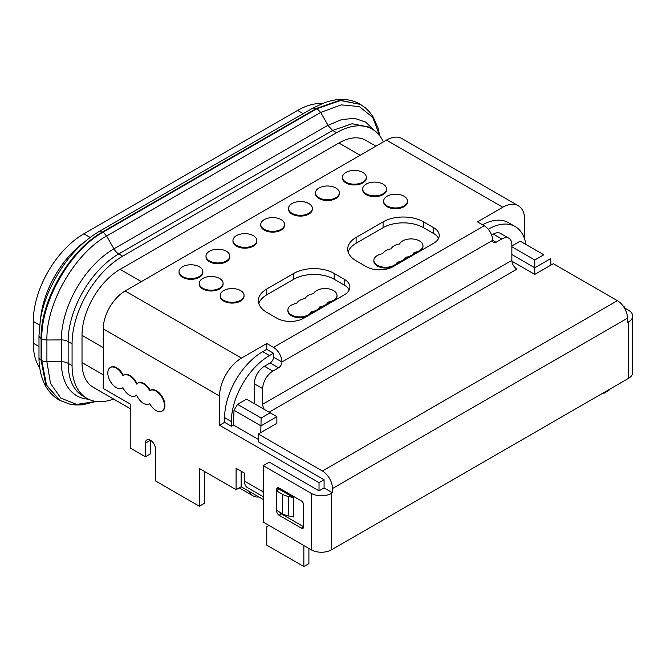 <?xml version="1.0" encoding="UTF-8"?>
<svg xmlns="http://www.w3.org/2000/svg" width="666" height="666" viewBox="0 0 666 666"><rect width="100%" height="100%" fill="white"/><g stroke="black" fill="none" stroke-linecap="round" stroke-linejoin="round"><path stroke-width="1" d="M345.954 182.159A11.921 6.885 0 0 0 358.949 183.658A11.921 6.885 0 0 0 366.308 177.298A11.921 6.885 0 0 0 362.812 172.427A11.921 6.885 0 0 0 349.825 170.937A11.921 6.885 0 0 0 342.466 177.298A11.921 6.885 0 0 0 345.954 182.159M342.466 177.298L342.466 178.072A11.921 6.885 0 0 0 345.954 182.942A11.921 6.885 0 0 0 358.949 184.432A11.921 6.885 0 0 0 366.308 178.072L366.308 177.298M366.183 193.839A11.921 6.885 0 0 0 379.179 195.329A11.921 6.885 0 0 0 386.53 188.977A11.921 6.885 0 0 0 383.042 184.107A11.921 6.885 0 0 0 370.055 182.617A11.921 6.885 0 0 0 362.695 188.977A11.921 6.885 0 0 0 366.183 193.839M362.695 188.977L362.695 189.752A11.921 6.885 0 0 0 366.183 194.622A11.921 6.885 0 0 0 379.179 196.112A11.921 6.885 0 0 0 386.53 189.752L386.53 188.977M387.137 205.936A11.921 6.885 0 0 0 400.124 207.426A11.921 6.885 0 0 0 407.484 201.074A11.921 6.885 0 0 0 403.996 196.204A11.921 6.885 0 0 0 391 194.713A11.921 6.885 0 0 0 383.641 201.074A11.921 6.885 0 0 0 387.137 205.936M383.641 201.074L383.641 201.848A11.921 6.885 0 0 0 387.137 206.718A11.921 6.885 0 0 0 400.124 208.208A11.921 6.885 0 0 0 407.484 201.848L407.484 201.074M318.989 197.735A11.921 6.885 0 0 0 331.976 199.226A11.921 6.885 0 0 0 339.335 192.865A11.921 6.885 0 0 0 335.847 188.003A11.921 6.885 0 0 0 322.852 186.513A11.921 6.885 0 0 0 315.493 192.865A11.921 6.885 0 0 0 318.989 197.735M315.493 192.865L315.493 193.648A11.921 6.885 0 0 0 318.989 198.51A11.921 6.885 0 0 0 331.976 200A11.921 6.885 0 0 0 339.335 193.648L339.335 192.865M292.016 213.303A11.921 6.885 0 0 0 305.003 214.793A11.921 6.885 0 0 0 312.362 208.441A11.921 6.885 0 0 0 308.874 203.571A11.921 6.885 0 0 0 295.879 202.081A11.921 6.885 0 0 0 288.528 208.441A11.921 6.885 0 0 0 292.016 213.303M288.528 208.441L288.528 209.216A11.921 6.885 0 0 0 292.016 214.086A11.921 6.885 0 0 0 305.003 215.576A11.921 6.885 0 0 0 312.362 209.216L312.362 208.441M264.236 229.345A11.921 6.885 0 0 0 277.231 230.836A11.921 6.885 0 0 0 284.582 224.475A11.921 6.885 0 0 0 281.094 219.614A11.921 6.885 0 0 0 268.107 218.115A11.921 6.885 0 0 0 260.747 224.475A11.921 6.885 0 0 0 264.236 229.345M260.747 224.475L260.747 225.258A11.921 6.885 0 0 0 264.236 230.12A11.921 6.885 0 0 0 277.231 231.61A11.921 6.885 0 0 0 284.582 225.258L284.582 224.475M236.455 245.379A11.921 6.885 0 0 0 249.45 246.87A11.921 6.885 0 0 0 256.81 240.518A11.921 6.885 0 0 0 253.313 235.647A11.921 6.885 0 0 0 240.326 234.157A11.921 6.885 0 0 0 232.967 240.518A11.921 6.885 0 0 0 236.455 245.379M232.967 240.518L232.967 241.292A11.921 6.885 0 0 0 236.455 246.162A11.921 6.885 0 0 0 249.45 247.652A11.921 6.885 0 0 0 256.81 241.292L256.81 240.518M209.49 260.955A11.921 6.885 0 0 0 222.477 262.446A11.921 6.885 0 0 0 229.837 256.085A11.921 6.885 0 0 0 226.348 251.224A11.921 6.885 0 0 0 213.353 249.725A11.921 6.885 0 0 0 205.994 256.085A11.921 6.885 0 0 0 209.49 260.955M205.994 256.085L205.994 256.868A11.921 6.885 0 0 0 209.49 261.73A11.921 6.885 0 0 0 222.477 263.22A11.921 6.885 0 0 0 229.837 256.868L229.837 256.085M182.517 276.523A11.921 6.885 0 0 0 195.504 278.013A11.921 6.885 0 0 0 202.864 271.661A11.921 6.885 0 0 0 199.375 266.791A11.921 6.885 0 0 0 186.38 265.301A11.921 6.885 0 0 0 179.029 271.661A11.921 6.885 0 0 0 182.517 276.523M179.029 271.661L179.029 272.436A11.921 6.885 0 0 0 182.517 277.306A11.921 6.885 0 0 0 195.504 278.796A11.921 6.885 0 0 0 202.864 272.436L202.864 271.661M202.747 288.203A11.921 6.885 0 0 0 215.734 289.693A11.921 6.885 0 0 0 223.093 283.333A11.921 6.885 0 0 0 219.605 278.471A11.921 6.885 0 0 0 206.61 276.981A11.921 6.885 0 0 0 199.251 283.333A11.921 6.885 0 0 0 202.747 288.203M199.251 283.333L199.251 284.116A11.921 6.885 0 0 0 202.747 288.977A11.921 6.885 0 0 0 215.734 290.476A11.921 6.885 0 0 0 223.093 284.116L223.093 283.333M223.693 300.299A11.921 6.885 0 0 0 236.688 301.79A11.921 6.885 0 0 0 244.039 295.429A11.921 6.885 0 0 0 240.551 290.567A11.921 6.885 0 0 0 227.564 289.077A11.921 6.885 0 0 0 220.205 295.429A11.921 6.885 0 0 0 223.693 300.299M220.205 295.429L220.205 296.212A11.921 6.885 0 0 0 223.693 301.074A11.921 6.885 0 0 0 236.688 302.564A11.921 6.885 0 0 0 244.039 296.212L244.039 295.429M204.395 471.386L204.395 503.305L199.342 506.227L155.511 480.919L155.511 449.001A7.151 4.129 -120 0 0 150.458 440.243L150.458 440.243A7.151 4.129 -120 0 0 146.878 439.885A7.151 4.129 -120 0 0 145.396 443.156L150.458 440.243L150.458 453.862L145.396 456.784L145.396 443.156M161.98 411.147L162.479 410.855A11.921 6.885 -120 0 0 164.952 405.394A11.921 6.885 -120 0 0 159.748 393.406A11.921 6.885 -120 0 0 150.566 390.209L150.058 390.501A11.921 6.885 -120 0 0 149.75 390.701A11.921 6.885 -120 0 0 137.529 383.266A11.921 6.885 -120 0 0 136.538 384.066A11.921 6.885 -120 0 0 123.635 375.249A11.921 6.885 -120 0 0 122.919 375.782A11.921 6.885 -120 0 0 110.273 367.532A11.921 6.885 -120 0 0 107.809 372.993A11.921 6.885 -120 0 0 113.012 384.981A11.921 6.885 -120 0 0 122.194 388.178A11.921 6.885 -120 0 0 122.919 387.645A11.921 6.885 -120 0 0 135.556 395.895A11.921 6.885 -120 0 0 136.538 395.096A11.921 6.885 -120 0 0 149.45 403.912A11.921 6.885 -120 0 0 149.75 403.721A11.921 6.885 -120 0 0 161.98 411.147A11.921 6.885 -120 0 0 164.444 405.694A11.921 6.885 -120 0 0 159.241 393.698A11.921 6.885 -120 0 0 150.058 390.501M123.385 375.408A11.921 6.885 -120 0 0 110.781 367.241L110.273 367.532M311.322 311.805A11.921 6.885 0 0 0 319.747 306.934A11.921 6.885 0 0 0 328.171 302.073A11.921 6.885 0 0 0 337.013 295.421A11.921 6.885 0 0 0 333.516 290.559A11.921 6.885 0 0 0 313.578 293.639A11.921 6.885 0 0 0 305.145 298.51A11.921 6.885 0 0 0 296.72 303.371A11.921 6.885 0 0 0 287.887 310.023A11.921 6.885 0 0 0 291.375 314.885A11.921 6.885 0 0 0 311.322 311.805L311.322 312.579A11.921 6.885 0 0 0 316.625 310.822M328.171 302.073L328.171 302.847A11.921 6.885 0 0 0 333.483 301.09M333.549 301.049A11.921 6.885 0 0 0 337.013 296.204L337.013 295.421M287.887 310.023L287.887 310.797A11.921 6.885 0 0 0 291.375 315.667A11.921 6.885 0 0 0 308.2 315.684M308.266 315.651A11.921 6.885 0 0 0 311.322 312.579M397.286 262.171A11.921 6.885 180 0 1 377.347 265.251A11.921 6.885 180 0 1 373.851 260.389A11.921 6.885 180 0 1 382.692 253.738A11.921 6.885 180 0 1 391.117 248.876A11.921 6.885 180 0 1 399.542 244.006A11.921 6.885 180 0 1 419.488 240.925A11.921 6.885 180 0 1 422.977 245.787A11.921 6.885 180 0 1 414.144 252.439A11.921 6.885 180 0 1 405.719 257.301A11.921 6.885 180 0 1 397.286 262.171L397.286 262.945A11.921 6.885 180 0 1 394.239 266.009M394.164 266.05A11.921 6.885 180 0 1 377.347 266.034A11.921 6.885 180 0 1 373.851 261.164L373.851 260.389M414.144 252.439L414.144 253.213A11.921 6.885 180 0 1 411.097 256.277M422.977 245.787L422.977 246.57A11.921 6.885 180 0 1 419.522 251.415M419.455 251.457A11.921 6.885 180 0 1 414.144 253.213M383.333 141.9A71.52 41.292 120 0 0 372.311 129.162A71.52 41.292 120 0 0 336.555 132.701L122.644 256.202A71.52 41.292 120 0 0 72.07 343.798L72.07 365.592A71.52 41.292 120 0 0 86.88 398.335A71.52 41.292 120 0 0 113.636 399.059M321.994 103.571A71.52 41.292 -60 0 0 297.61 110.414L83.866 233.816A71.52 41.292 120 0 0 33.3 321.412L33.3 343.206A71.52 41.292 120 0 0 39.752 368.032M375.932 146.17L365.85 140.351A53.879 31.102 120 0 0 338.911 143.015L120.113 269.339A53.879 31.102 120 0 0 82.018 335.323L82.018 362.579A53.879 31.102 120 0 0 93.173 387.237L130.228 408.633M96.179 401.44L82.517 404.811L75.999 405.011L70.413 404.337L59.773 400.383L46.478 385.056L41.8 360.572L41.8 338.778C41.017 301.149 70.313 250.258 103.163 232.109L317.074 108.608L340.576 100.549L360.531 104.462L339.96 100.233L316.433 108.433L316.899 108.708M327.872 125.391L341.866 119.48L354.728 118.398L365.709 122.078L374.026 130.253M379.786 135.847L372.685 117.333L359.265 106.56L341.217 104.87L320.679 112.429L106.593 236.03C74.7 253.738 46.129 303.346 46.911 339.985L61.339 339.918A74.359 42.932 -60 0 1 113.919 248.843L327.83 125.341L332.634 130.436L336.555 132.701M293.473 497.51L279.137 489.227L276.44 490.792L282.484 494.272A16.683 9.632 0 0 0 288.761 496.553L293.473 497.51L293.473 516.974L288.761 516.017L288.761 496.553M276.44 490.792L276.44 510.256L282.484 513.736A16.683 9.632 0 0 0 288.761 516.017M276.715 510.406L276.715 511.188A3.338 1.923 -120 0 0 279.071 515.276L301.323 528.121A3.338 1.923 -120 0 0 302.988 528.288A3.338 1.923 -120 0 0 303.679 526.756L281.435 513.911A3.338 1.923 60 0 1 279.778 512.179M279.071 489.269L279.071 488.028A3.338 1.923 60 0 1 279.071 488.02A3.338 1.923 -120 0 0 277.406 487.862A3.338 1.923 -120 0 0 276.715 489.385L276.715 490.634M301.323 528.121L303.679 526.756L303.679 504.961A3.338 1.923 60 0 0 301.323 500.874L279.071 488.02L276.715 489.385M603.904 392.549L603.904 393.331L608.957 390.409L608.957 389.635M269.122 525.491L266.766 526.856L266.766 545.154L303.854 566.566L308.907 563.644L308.907 548.459M303.854 545.546L303.854 566.566M405.719 257.301L405.719 258.083A11.921 6.885 180 0 1 402.664 261.147M402.597 261.189A11.921 6.885 180 0 1 397.286 262.945M411.022 256.318A11.921 6.885 180 0 1 405.719 258.083M316.7 310.781A11.921 6.885 0 0 0 319.747 307.717A11.921 6.885 0 0 0 325.058 305.952M319.747 306.934L319.747 307.717M325.125 305.91A11.921 6.885 0 0 0 328.171 302.847M603.904 393.331L603.221 392.94M324.076 479.753L319.022 482.667L319.022 490.842L269.297 462.137L263.228 465.642L263.228 522.086L311.263 549.825A14.302 8.258 0 0 0 331.493 549.825L331.493 493.373L332.509 492.79L324.076 487.928L324.076 479.753L258.333 441.799L258.333 434.007L260.714 432.634L260.964 425.874L276.881 416.683L246.537 399.167L237.512 404.379L261.114 418.007L270.138 412.795M263.228 465.642L311.263 493.373A14.302 8.258 0 0 0 331.493 493.373M627.497 318.198L332.509 488.511A14.302 8.258 -120 0 0 322.394 470.995L617.382 300.682A14.302 8.258 60 0 1 627.497 318.198L627.497 322.477L628.513 321.894L628.513 378.346A14.302 8.258 0 0 0 632.7 372.502L632.7 316.059A14.302 8.258 0 0 0 628.513 310.214L624.258 307.767M628.513 378.346L331.493 549.825M628.513 321.894A14.302 8.258 0 0 0 632.7 316.059M332.509 488.511L332.509 492.79M348.176 252.023A28.605 16.517 180 0 1 356.11 243.256L383.075 227.689A28.605 16.517 180 0 1 423.534 227.689L433.649 233.525A19.073 11.014 180 0 1 438.553 238.395M258.841 303.596A28.605 16.517 180 0 1 266.766 294.838L293.739 279.27A28.605 16.517 180 0 1 334.19 279.27L344.305 285.106A19.073 11.014 180 0 1 349.209 289.976M293.739 273.426A28.605 16.517 180 0 1 334.19 273.426L344.305 279.27A19.073 11.014 180 0 1 349.891 287.054A19.073 11.014 180 0 1 344.305 294.838L303.854 318.198A19.073 11.014 180 0 1 276.881 318.198L266.766 312.354A28.605 16.517 180 0 1 258.383 300.682A28.605 16.517 180 0 1 266.766 289.002L293.739 273.426L293.739 279.27M356.11 260.781A28.605 16.517 180 0 1 347.727 249.101A28.605 16.517 180 0 1 356.11 237.421L383.075 221.853A28.605 16.517 180 0 1 423.534 221.853L433.649 227.689A19.073 11.014 180 0 1 439.235 235.473A19.073 11.014 180 0 1 433.649 243.256L393.19 266.616A19.073 11.014 180 0 1 366.217 266.616L356.11 260.781M241.483 358.1A30.994 17.89 120 0 0 219.564 396.054L103.255 328.904A30.994 17.89 -60 0 1 125.166 290.95L241.483 358.1L266.766 343.498L273.51 347.394L484.215 225.741L477.472 221.853L502.763 207.251L386.447 140.101A30.994 17.89 -60 0 1 401.939 138.561L518.256 205.719A30.994 17.89 120 0 0 502.763 207.251M125.166 290.95L386.447 140.101M261.114 418.007L260.964 425.874L233.999 410.298L237.512 404.379M263.228 499.508L241.142 486.763L241.142 471.187M249.434 491.541A23.843 13.761 120 0 0 253.163 495.92A23.843 13.761 120 0 0 258.816 496.961M511.863 246.761L534.79 259.998L543.814 254.787L520.213 241.167L543.814 254.787M534.79 259.998L534.79 267.782L550.699 258.599L550.948 265.068L553.329 263.694L617.382 300.682M260.714 432.634L276.881 423.301L276.881 416.683M511.863 254.554L534.79 267.782L534.79 274.4L550.948 265.068M258.333 434.007L322.394 470.995M484.215 225.741A11.921 6.885 60 0 1 492.649 240.343A4.77 2.756 120 0 0 493.631 242.524A4.77 2.756 120 0 0 496.02 242.291L492.649 240.343L281.934 361.996A11.921 6.885 -120 0 0 273.51 347.394M270.138 362.962L278.563 367.832A4.77 2.756 120 0 0 281.934 361.996L273.51 357.126A4.77 2.756 -60 0 1 270.138 362.962L264.402 366.275A14.302 8.258 120 0 0 254.295 383.791L254.295 403.646M278.563 367.832L272.835 371.137L264.402 366.275M264.335 409.448A7.151 4.129 60 0 1 262.72 404.229L262.72 388.661A14.302 8.258 -60 0 1 272.835 371.137M262.72 404.229L511.863 260.389L511.863 244.813A14.302 8.258 -60 0 0 508.899 238.27L500.474 233.4A14.302 8.258 120 0 0 493.323 234.116L491.616 235.09M493.323 234.116L501.748 238.977A14.302 8.258 -60 0 1 508.899 238.27M501.748 238.977L496.02 242.291M511.863 260.389A7.151 4.129 -120 0 0 516.916 269.147L269.122 412.212M150.25 390.393A11.921 6.885 -120 0 0 138.037 382.975L137.529 383.266M136.988 383.641A11.921 6.885 -120 0 0 124.142 374.958L123.635 375.249M122.194 388.178L122.702 387.887A11.921 6.885 -120 0 0 122.952 387.729M135.556 395.895L136.064 395.604A11.921 6.885 -120 0 0 136.605 395.229M263.228 496.736L247.477 487.645A14.302 8.258 120 0 1 244.514 481.102L244.514 473.135L236.089 468.265L236.089 489.677L241.142 486.763M319.022 490.842L324.076 487.928M244.514 481.102L263.053 491.808L263.228 483.941M263.053 491.808A14.302 8.258 120 0 0 263.228 493.831M624.125 307.55L624.125 306.518L623.642 306.801M258.333 439.385L233.45 425.025L233.999 410.298M224.633 416.483A53.879 31.102 -60 0 1 262.72 351.673L266.766 349.342L266.766 343.498M266.766 349.342L273.51 353.23L273.51 357.126M233.45 425.025L231.368 426.223L224.625 422.336L219.564 425.249L319.022 482.667M145.396 456.784L130.228 448.027L130.228 404.037L103.255 388.461L103.255 328.904M199.342 506.227L199.342 468.464L236.089 489.677M511.863 245.987L520.213 241.167M534.79 274.4L511.904 261.197M624.125 306.518L622.976 305.852M551.648 264.668L550.915 264.252M219.564 396.054L219.564 425.249M524.675 239.277L524.675 219.905A30.994 17.89 120 0 0 518.256 205.719M224.625 422.336L224.625 416.491M273.51 353.23L269.464 355.569A53.879 31.102 120 0 0 231.368 421.553L231.368 426.223M525.832 244.239A53.879 31.102 120 0 0 515.201 226.573A53.879 31.102 120 0 0 488.261 229.246L488.245 229.254M482.542 224.775A53.879 31.102 -60 0 1 508.458 222.685L515.201 226.573M38.986 335.439L38.986 357.242A7.151 4.129 0 0 0 41.084 360.164L41.084 338.361A7.151 4.129 0 0 1 38.986 335.439L40.368 319.73C42.133 309.648 45.146 299.808 49.401 290.21C61.73 263.603 78.255 244.056 99.001 231.56L312.978 108.017L316.433 108.433L102.697 231.843C69.68 249.958 40.31 300.741 41.084 338.361L41.8 338.778A7.151 4.129 0 0 0 46.911 339.985L46.911 361.78L61.339 361.721L61.339 339.918A9.532 5.503 180 0 1 68.148 341.533L68.148 363.328A71.52 41.292 120 0 0 82.967 396.07L86.88 398.335M372.311 129.162L368.506 126.965L352.073 123.743L332.634 130.436L118.723 253.937A71.52 41.292 120 0 0 68.148 341.533L72.07 343.798M122.644 256.202L118.723 253.937A9.532 5.503 -120 0 1 113.919 248.843L106.593 236.03L103.163 232.109L99.001 231.56M90.118 237.429L83.866 233.816M297.61 110.414L303.213 113.653M59.773 400.383L45.779 384.657L41.084 360.164L41.8 360.572A7.151 4.129 0 0 0 46.911 361.78L50.499 383.341L60.822 398.126L76.665 404.412L96.095 401.423M88.503 399.184A74.359 42.932 -60 0 1 61.339 361.721A9.532 5.503 180 0 1 68.148 363.328L72.07 365.592M327.997 125.25L320.679 112.429L317.074 108.608M39.61 325.05L33.3 321.412M40.626 318.24A71.52 41.292 -60 0 1 84.349 242.074M38.986 346.495L33.3 343.206M282.484 513.736L282.484 494.272M277.389 510.797L276.715 511.188M281.435 513.911L279.071 515.276M311.263 549.825L311.263 493.373M433.649 233.525L433.649 227.689M423.534 221.853L423.534 227.689M383.075 221.853L383.075 227.689M356.11 237.421L356.11 243.256M266.766 294.838L266.766 289.002M344.305 279.27L344.305 285.106M334.19 279.27L334.19 273.426M262.72 388.661L254.295 383.791M262.72 351.673L269.464 355.569M231.368 421.553L224.625 417.657M120.113 269.339L141.35 281.601M360.148 155.278L338.911 143.015M103.255 347.585L82.018 335.323M82.018 362.579L103.255 374.841M379.845 135.922L377.955 127.664L372.868 116.483L369.48 111.905L365.343 107.825L360.531 104.462M38.986 357.242C38.811 373.151 44.372 384.848 47.186 388.594C50.483 393.539 54.47 397.344 59.132 400.008M312.987 108.009L325.208 102.364C333.966 99.842 339.985 98.859 343.248 99.434C349.5 99.717 355.045 101.265 359.881 104.096M253.163 495.92L239.219 487.87"/></g></svg>
